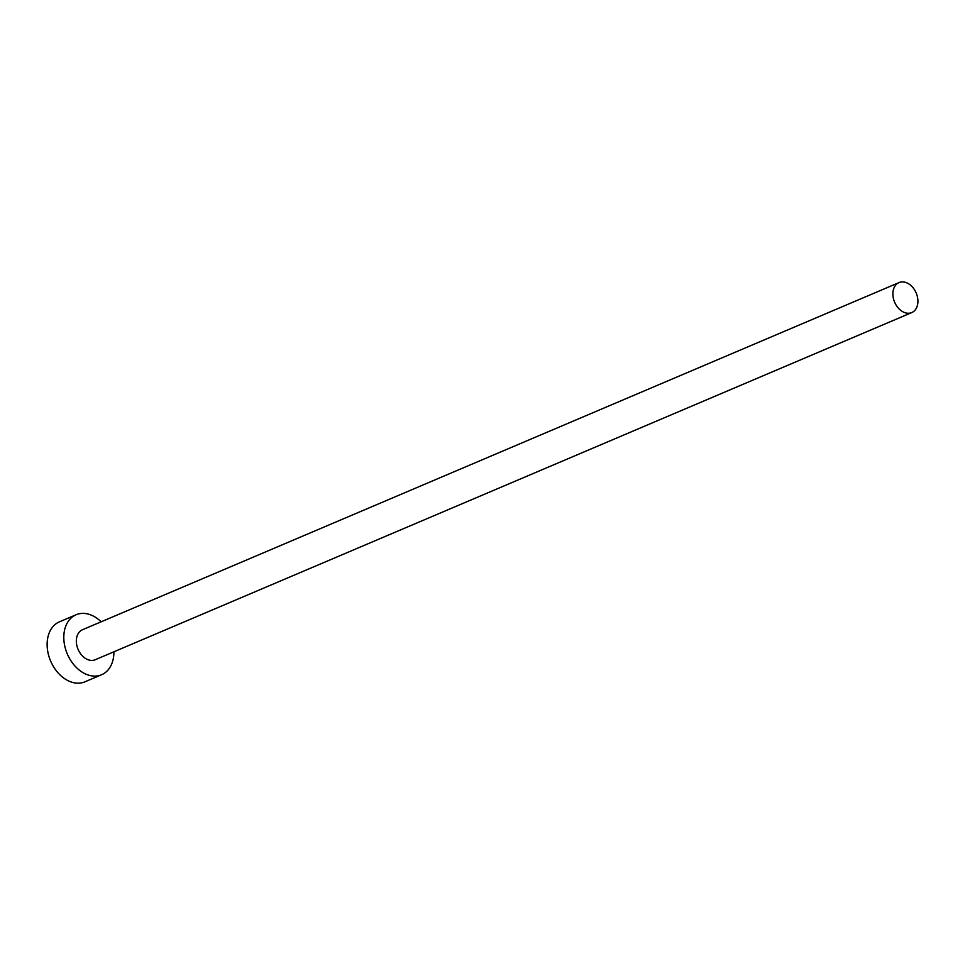 <?xml version="1.0" encoding="UTF-8"?>
<svg xmlns="http://www.w3.org/2000/svg" width="965" height="965" viewBox="0 0 965 965"><rect width="100%" height="100%" fill="white"/><g stroke="black" fill="none" stroke-linecap="round" stroke-linejoin="round"><path stroke-width="1.45" d="M909.573 313.179A16.296 11.725 67 0 0 911.768 312.576A16.296 11.725 67 0 0 916.75 294.47A16.296 11.725 67 0 0 901.226 281.985A16.296 11.725 67 0 0 899.03 282.588A16.296 11.725 67 0 0 894.048 300.694A16.296 11.725 67 0 0 909.573 313.179M899.03 282.588L82.471 629.747A16.296 11.725 67 0 0 77.502 647.853A16.296 11.725 67 0 0 93.026 660.337A16.296 11.725 67 0 0 95.221 659.734L911.768 312.576M101.156 621.81A32.581 23.437 67 0 0 80.493 613.547A32.581 23.437 67 0 0 76.102 614.753A32.581 23.437 67 0 0 66.151 650.965A32.581 23.437 67 0 0 97.212 675.934A32.581 23.437 67 0 0 101.602 674.728A32.581 23.437 67 0 0 113.906 651.785M76.102 614.753L59.444 621.834A32.581 23.437 67 0 0 49.48 658.058A32.581 23.437 67 0 0 80.541 683.015A32.581 23.437 67 0 0 84.932 681.809L101.602 674.728"/></g></svg>
